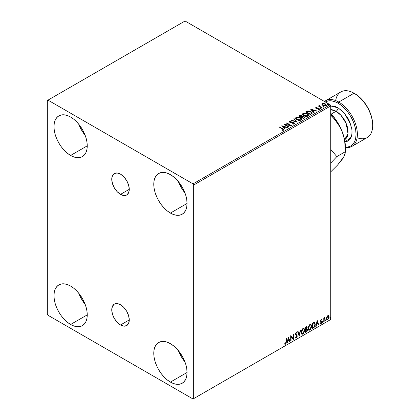 <?xml version="1.0" encoding="UTF-8"?>
<svg xmlns="http://www.w3.org/2000/svg" width="420" height="420" viewBox="0 0 420 420"><rect width="100%" height="100%" fill="white"/><g stroke="black" fill="none" stroke-linecap="round" stroke-linejoin="round"><path stroke-width="0.63" d="M120.508 194.371A12.385 7.151 60 0 1 112.418 183.461A12.385 7.151 60 0 1 114.319 173.539A12.385 7.151 60 0 1 120.508 174.153L123.858 176.857L126.698 180.689L128.599 185.062L129.266 189.315L120.508 194.371L117.159 191.667L114.319 187.834L112.418 183.461L111.752 179.209L112.418 175.723L114.319 173.539L117.159 172.988L120.508 174.153A12.385 7.151 60 0 1 128.599 185.062A12.385 7.151 60 0 1 126.698 194.985L123.858 195.536L120.508 194.371L129.266 189.315L128.599 192.801L126.698 194.985A12.385 7.151 60 0 1 120.508 194.371M120.508 324.98A12.385 7.151 60 0 1 112.418 314.071A12.385 7.151 60 0 1 114.319 304.148A12.385 7.151 60 0 1 120.508 304.762L123.858 307.466L126.698 311.299L128.599 315.672L129.266 319.93L120.508 324.98L117.159 322.276L114.319 318.449L112.418 314.071L111.752 309.818L112.418 306.332L114.319 304.148L117.159 303.597L120.508 304.762A12.385 7.151 60 0 1 128.599 315.672A12.385 7.151 60 0 1 126.698 325.594L123.858 326.146L120.508 324.98L129.266 319.93L128.599 323.411L126.698 325.594A12.385 7.151 60 0 1 120.508 324.98M178.495 350.774A23.525 13.582 -120 0 0 184.947 361.945L181.272 356.622L178.495 350.774M170.41 382.1A23.525 13.582 60 0 1 155.043 361.368A23.525 13.582 60 0 1 158.65 342.515A23.525 13.582 60 0 1 170.41 343.681L173.654 345.928L176.778 348.82L182.175 356.097L184.244 360.203L185.777 364.413L186.727 368.56L187.047 372.493L170.41 382.1L167.165 379.853L164.047 376.961L161.17 373.527L158.65 369.679L156.581 365.579L155.043 361.368L154.098 357.221L153.778 353.288L154.098 349.724L155.043 346.668L156.581 344.232L158.65 342.515L161.17 341.586L164.047 341.471L167.165 342.179L170.41 343.681A23.525 13.582 60 0 1 185.777 364.413A23.525 13.582 60 0 1 182.175 383.26L179.65 384.195L176.778 384.31L173.654 383.602L170.41 382.1L187.047 372.493L186.727 376.058L185.777 379.113L184.244 381.544L182.175 383.26A23.525 13.582 60 0 1 170.41 382.1M78.692 124.126A23.525 13.582 -120 0 0 85.145 135.298L81.47 129.974L78.692 124.126M70.607 155.453A23.525 13.582 60 0 1 55.241 134.72A23.525 13.582 60 0 1 58.847 115.873A23.525 13.582 60 0 1 70.607 117.038L73.852 119.28L76.97 122.173L79.847 125.606L82.367 129.455L84.436 133.555L85.974 137.765L86.919 141.913L87.239 145.845L70.607 155.453L67.363 153.206L64.239 150.313L61.367 146.879L58.847 143.036L56.774 138.931L55.241 134.72L54.29 130.573L53.975 126.641L54.29 123.076L55.241 120.02L56.774 117.59L58.847 115.873L61.367 114.938L64.239 114.823L67.363 115.532L70.607 117.038A23.525 13.582 60 0 1 85.974 137.765A23.525 13.582 60 0 1 82.367 156.618L79.847 157.547L76.97 157.663L73.852 156.954L70.607 155.453L87.239 145.845L86.919 149.41L85.974 152.465L84.436 154.901L82.367 156.618A23.525 13.582 60 0 1 70.607 155.453M178.495 181.75A23.525 13.582 -120 0 0 184.947 192.922L181.272 187.593L178.495 181.745M170.41 213.071A23.525 13.582 60 0 1 155.043 192.344A23.525 13.582 60 0 1 158.65 173.492A23.525 13.582 60 0 1 170.41 174.657L173.654 176.899L176.778 179.797L182.175 187.073L184.244 191.179L185.777 195.389L186.727 199.537L187.047 203.469L170.41 213.071L167.165 210.829L164.047 207.937L161.17 204.498L158.65 200.655L156.581 196.549L155.043 192.344L154.098 188.191L153.778 184.259L154.098 180.7L155.043 177.644L156.581 175.208L158.65 173.492L161.17 172.557L164.047 172.447L167.165 173.15L170.41 174.657A23.525 13.582 60 0 1 185.777 195.389A23.525 13.582 60 0 1 182.175 214.237L179.65 215.171L176.778 215.287L173.654 214.578L170.41 213.071L187.047 203.469L186.727 207.029L185.777 210.089L184.244 212.52L182.175 214.237A23.525 13.582 60 0 1 170.41 213.071M78.692 293.149A23.525 13.582 -120 0 0 85.145 304.327L81.47 298.998L78.692 293.149M70.607 324.476A23.525 13.582 60 0 1 55.241 303.744A23.525 13.582 60 0 1 58.847 284.897A23.525 13.582 60 0 1 70.607 286.062L73.852 288.304L76.97 291.197L79.847 294.635L82.367 298.478L84.436 302.584L85.974 306.789L86.919 310.942L87.239 314.874L70.607 324.476L67.363 322.235L64.239 319.337L61.367 315.903L58.847 312.06L56.774 307.955L55.241 303.744L54.29 299.596L53.975 295.664L54.29 292.105L55.241 289.044L56.774 286.613L58.847 284.897L61.367 283.962L64.239 283.846L67.363 284.555L70.607 286.062A23.525 13.582 60 0 1 85.974 306.789A23.525 13.582 60 0 1 82.367 325.642L79.847 326.576L76.97 326.692L73.852 325.983L70.607 324.476L87.239 314.874L86.919 318.433L85.974 321.494L84.436 323.925L82.367 325.642A23.525 13.582 60 0 1 70.607 324.476M47.318 100.517L47.318 314.102L47.985 315.257L193.032 399L330.766 319.483L193.699 398.617L193.699 185.031L330.766 105.898L330.766 319.483L330.766 105.898L330.099 104.743L193.032 183.876L47.985 100.133L185.047 21L330.099 104.743L185.047 21L47.318 100.517L47.318 314.102L47.985 315.257L193.032 399L193.699 398.617L193.699 185.031L193.032 183.876L47.985 100.133L47.318 100.517M328.471 315.509L328.802 315.725L327.836 315.635L326.87 316.843L326.597 319.09L327.259 319.851L327.689 319.778L328.976 318.05L328.886 315.835L328.393 315.494L327.548 315.845L326.87 316.843L326.524 318.439L327.059 319.778L327.836 319.704L329.149 316.921L328.613 315.567M323.778 321.977L324.135 321.772L324.25 318.769L325.033 317.389L324.135 318.423L324.135 317.84L323.778 318.05L323.778 321.977L324.135 321.772L324.193 319.069L325.033 317.389L324.135 318.423L324.135 317.84L323.778 318.05L323.778 321.977M321.657 319.358L321.988 319.573L321.137 319.526L320.612 320.749L321.599 322.413L320.492 323.411L321.232 323.521L321.888 322.586L321.867 321.405L320.969 320.612L321.237 319.94L321.778 320.03L321.988 319.573L321.347 319.384L320.612 320.838L321.625 322.177L321.19 323.059L320.696 322.928L320.649 323.558L320.381 323.405M313.457 327.941L314.459 327.054L315.152 325.28L315.016 322.954L314.328 322.34L312.37 323.185L312.37 328.566L313.457 327.941L313.189 327.784L312.37 328.256L313.457 327.941C314.695 327.028 315.294 325.81 315.236 324.287L314.186 322.334L312.37 323.185L312.37 328.566L313.457 327.941M305.445 332.561L306.842 331.637L307.414 330.451L307.367 329.264L306.742 328.913L307.178 327.516L306.752 326.613L305.445 327.185L305.445 332.561L306.374 332.026L307.477 329.863L306.742 328.913L307.178 327.516L306.857 326.655L305.445 327.185L305.445 332.561M299.177 336.184L300.731 329.91L300.337 330.136L299.208 334.866L298.074 331.443L297.68 331.669L299.177 336.184L300.731 329.91L300.337 330.136L299.208 334.866L298.074 331.443L297.68 331.669L299.177 336.184M291.055 340.872L291.055 336.872L293.386 339.528L293.386 334.147L293.024 334.357L293.024 338.368L290.698 335.701L290.698 341.077L291.055 340.872L290.698 340.772L291.055 340.872L291.055 336.872L293.386 339.528L293.386 334.147L293.024 334.357L293.024 338.368L290.698 335.701L290.698 341.077L291.055 340.872M284.608 344.111L285.485 344.227L285.222 344.069L285.92 343.14L286.072 341.696L285.222 344.069L285.485 344.227L286.335 341.849L286.335 338.216L285.978 338.425L285.941 342.851L285.574 343.613L284.786 343.592L284.608 344.111L285.485 344.227L286.246 343.093L286.335 338.216L285.978 338.425L285.978 342.001L285.485 343.675L284.786 343.592L284.786 344.232M288.43 337.008L286.933 343.25L287.322 343.024L287.805 341.024L289.112 340.268L289.59 341.717L289.979 341.492L288.43 337.008L286.933 343.25L287.322 343.024L287.805 341.024L289.112 340.268L289.59 341.717L289.979 341.492L288.43 337.008M295.423 337.948L296.378 337.496L296.94 335.848L295.953 337.874L296.221 338.026L297.203 336.005L295.517 333.889L295.99 334.435L295.507 333.711L295.974 332.761L295.507 333.711L295.774 333.863L296.242 332.913L295.974 332.761L296.867 333.244L297.145 332.75L296.635 332.272L297.145 332.75L296.247 332.356L295.412 334.094L296.846 336.2L296.195 337.491L295.465 337.013L295.176 337.454L295.617 338.069L296.221 338.026L297.145 336.541L297.071 335.349L295.774 333.958L296.137 332.987L296.867 333.244L297.145 332.75L296.552 332.267L296.032 332.519L295.459 334.493L296.846 336.299L296.195 337.491L295.465 337.013L295.391 337.853L296.221 338.026L295.491 337.969M301.145 332.377L301.381 333.653L302.153 334.331L303.733 333.412L304.721 330.53L304.631 329.375L304.038 328.44L303.334 328.33L302.348 328.981L301.245 331.364L301.145 332.377L301.885 334.231L302.941 334.147L304.731 330.288L303.996 328.414L302.915 328.508L301.145 332.377M308.075 328.382L308.312 329.658L309.078 330.335L310.658 329.411L311.651 326.534L311.556 325.374L310.963 324.44L310.259 324.334L309.272 324.986L308.175 327.364L308.075 328.382L308.81 330.23L309.871 330.146L311.656 326.288L310.921 324.413L309.839 324.508L308.075 328.382M317.21 320.392L315.714 326.634L316.108 326.408L316.586 324.408L317.893 323.652L318.37 325.101L318.759 324.875L317.21 320.392L315.714 326.634L316.108 326.408L316.586 324.408L317.893 323.652L318.37 325.101L318.759 324.875L317.21 320.392M322.644 322.256L323.069 322.413L323.164 321.657L322.66 322.093L322.943 322.529L323.237 321.909L322.943 321.636L322.644 322.256L322.943 322.529M325.39 320.67L325.757 320.896L325.915 320.072L325.406 320.502L325.689 320.943L325.988 320.324L325.689 320.05L325.39 320.67L325.689 320.943M329.868 318.082L330.293 318.244L330.393 317.483L329.884 317.919L330.167 318.36L330.467 317.741L330.167 317.462L329.868 318.082L330.167 318.36M321.977 104.549L322.833 105.446L324.308 105.929L325.563 105.851L326.319 105.273L325.747 104.113L324.125 103.462L322.376 103.667L321.977 104.549L322.833 105.446L325.904 105.698L326.356 105.063L325.463 103.929L323.904 103.43L322.376 103.667L321.935 104.617M321.783 108.008L322.14 107.803L319.709 106.265L319.688 105.352L319.142 105.599L319.237 106.123L318.376 106.045L321.783 108.008L322.14 107.803L319.882 106.433L319.688 105.352L319.3 105.441L319.237 106.123L318.376 106.045L321.783 108.008M317.987 109.678L318.838 109.604L318.838 109.295L317.987 109.373L318.098 109.673L319.294 109.515L319.064 108.507L319.064 108.817L318.423 108.276L318.423 108.581L317.489 108.565L318.423 108.581L318.423 108.276L316.57 108.523L316.78 108.266L316.386 108.134L316.386 108.444L316.276 107.672L317.095 107.614L317.011 107.32L317.011 107.604L317.011 107.32L315.835 107.441L315.614 107.914L316.187 108.428L318.89 108.854L318.838 109.295L317.987 109.373L318.098 109.673L319.294 109.515L319.468 108.859L318.602 108.313L316.475 108.176L316.207 107.725L317.095 107.614L316.701 107.305L315.835 107.441L315.835 107.751L316.444 107.609M311.456 113.967L312.113 113.421L312.149 112.76L310.28 111.284L307.918 110.917L305.718 111.904L310.375 114.592L312.218 113.075L310.973 111.626L307.703 110.954L305.718 111.904L310.375 114.592L311.456 113.967M302.232 116.471L301.675 115.568L301.675 115.878L300.41 115.537L299.45 115.831L301.675 115.878L301.675 115.568L299.45 115.521L299.45 115.831L299.056 116.056L299.45 115.521L298.793 115.904L303.45 118.592L304.742 117.726L304.159 116.655L302.232 116.392L301.933 115.747L300.836 115.269L298.793 115.904L303.45 118.592L304.81 117.485L304.159 116.655L302.248 116.272L302.248 116.582M297.181 122.21L294.074 118.629L293.685 118.85L296.084 121.548L291.417 120.162L291.029 120.383L297.239 122.178L294.074 118.629L293.685 118.85L296.084 121.548L291.417 120.162L291.029 120.383L297.181 122.21M289.06 126.903L285.595 124.898L291.385 125.554L286.729 122.866L286.372 123.076L289.847 125.081L284.041 124.42L288.703 127.108L289.06 126.903L285.595 124.898L291.385 125.554L286.729 122.866L286.372 123.076L289.847 125.081L284.041 124.42L288.703 127.108L289.06 126.903M282.424 128.93L283.258 129.785L282.014 130.069L282.193 130.384L283.61 130.184L283.768 129.402L279.683 126.934L279.326 127.139L282.424 128.93L283.127 129.911L282.014 130.069L282.193 130.384L283.61 130.184L283.925 129.754L279.683 126.934L279.326 127.139L282.424 128.93M281.773 125.727L284.939 129.281L285.327 129.055L284.314 127.916L285.621 127.16L287.595 127.748L287.983 127.523L281.773 125.727L284.939 129.281L285.327 129.055L284.314 127.916L285.621 127.16L287.595 127.748L287.983 127.523L281.773 125.727M294.346 123.984L294.651 123.317L293.953 122.63L289.884 121.9L289.947 121.422L291.165 121.406L291.16 121.081L289.847 121.013L289.212 121.412L290.141 122.441L293.774 122.934L293.9 123.69L292.336 123.701L292.278 124.005L293.879 124.147L294.683 123.501L294.068 122.692L290.068 122.036L289.947 121.422L291.165 121.406L291.16 121.081L289.475 121.144L289.181 121.58L289.727 122.252L293.701 122.892L293.843 123.727L292.336 123.701L292.278 124.005L294.346 123.984M296.84 119.742L300.043 120.425L301.261 119.978L301.655 119.17L301.135 118.198L300.185 117.542L297.176 116.965L296.042 117.359L295.57 118.088L295.874 118.944L296.84 119.742L301.067 120.104L301.66 119.248L300.4 117.658L296.142 117.296L295.565 118.162L296.84 119.742M303.77 115.742L306.968 116.429L308.185 115.978L308.584 115.169L308.065 114.198L307.109 113.542L304.101 112.964L302.967 113.358L302.494 114.088L302.804 114.944L303.77 115.742L307.991 116.109L308.584 115.248L307.33 113.663L303.067 113.295L302.489 114.161L303.77 115.742M310.553 109.111L313.719 112.665L314.108 112.439L313.094 111.3L314.401 110.544L316.375 111.132L316.764 110.906L310.553 109.111L313.719 112.665L314.108 112.439L313.094 111.3L314.401 110.544L316.375 111.132L316.764 110.906L310.553 109.111M320.318 108.476L321.095 108.318L320.392 108.024L320.318 108.476L321.006 108.528L320.917 108.129L320.229 108.077L320.318 108.476L320.229 108.077M323.064 106.89L323.841 106.733L323.143 106.439L323.064 106.89L323.752 106.937L323.663 106.544L322.975 106.491L323.064 106.89L322.975 106.491M327.542 104.302L328.319 104.15L327.621 103.85L327.542 104.302L328.23 104.354L328.141 103.955L327.453 103.908L327.542 104.302L327.453 103.908M283.92 129.995L279.594 127.297L279.683 126.934L279.683 127.244L282.828 129.055L282.828 128.751L283.894 129.906M283.28 129.948L282.014 130.379L283.127 130.216L283.232 129.822M283.285 129.98L283.285 129.675L283.127 129.911M282.082 126.073L287.632 127.722L282.082 126.073M284.314 128.221L285.149 129.161L284.314 128.221M282.928 126.667L283.988 127.859L284.991 127.281L284.991 126.971L283.988 127.859L282.928 126.362L284.991 126.971L283.988 127.554L282.928 126.667M284.603 124.74L289.847 125.386L289.847 125.081L289.847 125.386L284.603 124.74M286.639 123.228L286.729 122.866L290.834 125.543L286.639 123.228M285.595 125.207L285.595 124.898L288.792 127.055L285.595 125.207M294.079 123.722L293.491 124.136L292.336 124.005L292.336 123.701L292.336 124.005L293.843 124.031L294.084 123.38L293.843 123.727M293.843 124.031L293.701 123.202M289.207 121.732L289.475 121.144L289.475 121.454L291.16 121.391L291.16 121.081L291.16 121.406L289.847 121.317L289.181 121.873M290.068 122.036L289.947 121.422M294.651 123.622L293.58 122.787L290.068 122.341L291.79 122.577L291.79 122.273L291.79 122.577L294.068 122.997L294.068 122.692L294.661 123.643M290.068 122.341L289.795 121.879M291.38 120.488L291.417 120.162L291.417 120.467L296.084 121.853L296.084 121.548L296.084 121.853L291.38 120.488M293.864 119.054L294.074 118.629L296.93 122.136L293.864 119.054M301.655 119.474L300.799 118.225L298.93 117.39L296.615 117.395L295.58 118.298L296.142 117.296L296.142 117.6L300.4 117.968L300.4 117.658L301.649 119.395M301.061 119.469L300.2 120.309L298.363 120.299L296.877 119.637L296.179 118.519M296.189 118.43L297.197 119.842L297.197 119.532L297.197 119.842L300.578 120.146L300.578 119.837L297.197 119.532L296.173 118.261L296.635 117.563L300.043 117.868L301.061 119.107L300.578 120.146L301.046 119.264M302.232 116.392L302.232 116.702L304.159 116.965L304.159 116.655L304.784 117.632M304.789 117.647L303.744 116.776L302.232 116.702M304.206 117.385L303.329 118.419L301.597 117.112L302.405 116.708L303.796 116.865L304.206 117.385L303.739 118.183L304.206 117.689L303.329 118.419L303.739 117.873L303.329 118.109L301.597 117.112L303.329 118.419L301.597 117.112L303.145 116.65L303.959 116.975L304.169 117.521M301.728 116.282L301.119 117.143L299.628 115.973L301.329 115.784L301.728 116.282L301.303 117.033L301.686 116.424M301.303 116.729L301.119 117.143L301.303 116.729L299.628 115.973L301.119 117.143L299.628 115.973L301.187 115.71L301.728 116.261L301.303 116.729M302.505 114.319L303.067 113.295L303.067 113.605L307.33 113.967L307.33 113.663L308.574 115.4M308.584 115.479L307.724 114.224L305.86 113.389L303.544 113.395L302.494 114.398M307.928 115.117L307.503 116.146L305.739 116.382L303.807 115.636L303.104 114.518M307.986 115.469L307.503 116.146L307.503 115.836L307.503 116.146L304.127 115.841L303.119 114.429M303.56 113.563L306.968 113.867L307.991 115.106L307.503 115.836L304.127 115.537L303.104 114.266L303.56 113.563L304.773 113.29L307.288 114.072L307.928 114.807L307.918 115.427L306.679 116.088L304.479 115.715L303.167 114.597L303.56 113.563M312.149 113.069L310.973 111.935L309.052 111.248L307.519 111.305L305.986 112.056L307.703 110.954L307.703 111.263L310.973 111.935L310.973 111.626L312.202 113.227M311.483 113.269L310.254 114.419L306.553 111.972L306.553 112.282L307.949 111.316L310.611 111.836L311.483 113.573L311.582 113.253L310.254 114.419L310.643 113.888L310.254 114.109L306.553 111.972L307.949 111.316L309.398 111.347L311.12 112.182L311.561 113.101M310.863 109.457L316.412 111.106L310.863 109.457M313.094 111.605L313.929 112.544L313.094 111.605M311.708 110.051L312.769 111.242L313.772 110.665L313.772 110.355L312.769 111.242L311.708 109.746L313.772 110.355L312.769 110.933L311.708 110.051M316.386 108.134L316.276 107.672M319.294 109.515L319.557 109.137M315.625 107.951L315.835 107.441L316.045 108.35L318.728 108.728L318.838 109.604L318.728 109.032L318.838 109.604L318.428 109.704M318.728 108.728L318.838 109.295M315.835 107.441L315.593 108.098M316.701 107.609L315.614 107.966M318.974 109.31L318.838 109.604M316.386 108.444L316.207 108.029M320.318 108.78L320.229 108.386L320.917 108.439L320.917 108.129L321.006 108.833M321.006 108.528L320.917 108.129M321.032 108.523L320.197 108.407M319.237 106.433L318.644 106.197L318.738 105.835L319.237 106.433L319.3 105.441L319.237 106.123M319.3 105.441L319.3 105.751L319.688 105.352L319.709 105.693L319.111 105.992M319.583 106.092L319.657 105.719M319.657 106.024L319.882 106.743L319.882 106.433L321.872 107.956L319.536 106.202M323.064 107.195L322.975 106.801L323.663 106.848L323.663 106.544L323.752 107.247M323.752 106.937L323.663 106.544M323.778 106.937L322.943 106.822M321.977 104.853L322.376 103.667L322.376 103.971L323.904 103.74L323.904 103.43L323.904 103.74L325.463 104.234L325.463 103.929L326.335 105.21M326.319 105.578L325.988 104.627L324.34 103.808L322.707 103.829L321.951 104.459M325.784 105.163L325.484 105.767L324.287 105.919L322.98 105.41L322.507 104.543M322.518 104.517L323.195 105.546L322.513 104.501L322.691 103.976L325.106 104.139L325.799 104.984L325.484 105.767L325.778 105.136L325.484 105.457L323.195 105.242L323.195 105.546L325.484 105.767L325.484 105.457L323.437 105.362L322.492 104.36L323.059 103.798L324.314 103.819L325.5 104.428L325.778 105.136M327.542 104.612L327.453 104.213L328.141 104.265L328.141 103.955L328.23 104.664M328.23 104.354L328.141 103.955M328.256 104.354L327.421 104.234M284.991 126.971L283.988 127.554L282.928 126.362L284.991 126.971M300.043 117.868L301.061 119.159L300.736 119.732L299.754 120.089L297.549 119.716L296.184 118.377L296.483 117.668L297.47 117.311L300.043 117.868M313.772 110.355L312.769 110.933L311.708 109.746L313.772 110.355M284.519 344.08L285.222 344.069L284.34 343.959M288.367 337.265L289.979 341.492L289.506 341.46L288.367 337.265M288.844 340.116L289.112 340.268L287.537 340.872L287.805 341.024L287.537 340.872L287.06 342.872L287.322 343.024L287.018 342.893L287.537 340.872L288.844 340.116M288.188 338.137L287.69 340.231L287.957 340.384L287.69 340.231L288.188 338.137L288.96 339.806L287.957 340.384L288.456 338.289L288.188 338.137M290.698 335.732L293.024 338.368L290.698 335.732M293.118 334.304L293.118 339.35L293.118 334.304M290.787 336.714L291.055 336.872L290.787 336.714L290.787 340.72L290.787 336.714M296.195 337.491L295.696 337.397M295.202 336.861L295.932 337.334M296.877 332.598L296.667 332.971L296.877 332.598M296.242 332.913L296.867 333.244M295.974 332.761L296.284 332.729M295.664 337.391L295.318 337.087M297.89 331.548L299.208 334.866L297.89 331.548M300.379 330.11L299.03 335.743L300.379 330.11M303.86 328.351L304.731 330.288L304.463 330.131L302.678 333.989L302.941 334.147L301.754 334.142M301.57 334.047L302.888 333.853L304.038 332.225L304.463 330.131L304.033 328.519M304.364 329.222L304.227 328.839M302.032 333.59L301.256 332.393L301.492 330.55L302.494 329.007L303.555 328.865M303.66 328.939L302.663 328.897L303.786 328.996L304.369 330.493L302.93 333.601L302.096 333.664L301.24 332.015L301.964 333.569M301.502 332.173L302.93 329.049L302.663 328.897L301.24 332.015L301.502 332.173L302.442 329.469L303.261 328.918L303.949 329.112L304.353 330.892L303.571 333.007L302.3 333.743L301.844 333.443L301.502 332.173M306.71 326.603L307.178 327.516L306.91 327.364L306.474 328.76L306.742 328.913L305.54 329.102L305.54 327.374L306.395 327.086M307.135 328.981L306.742 328.913M306.989 328.928L307.477 329.863L307.209 329.711L306.112 331.873L306.374 332.026L305.445 332.257L306.936 330.913L307.209 329.711L306.952 328.892M306.673 328.419L306.647 326.54M306.852 329.915L306.29 329.28L305.54 329.653L306.553 329.432L307.12 330.073L306.212 331.569L305.54 331.653L305.54 329.653L306.353 329.269L306.773 329.506M305.802 327.532L306.175 327.317L305.54 327.374L305.802 329.254L305.802 327.532L306.637 327.222L305.907 327.159L306.82 327.737L305.802 329.254L305.802 327.532M306.553 327.579L305.907 327.159M306.553 329.432L307.041 329.663L307.041 330.572L305.802 331.805L305.54 329.653L305.802 331.805L305.802 329.805L306.873 329.469L306.29 329.28M306.175 327.317L306.784 327.448L306.474 328.766M310.784 324.35L311.656 326.288L311.388 326.135L309.603 329.994L309.871 330.146L308.679 330.141M308.495 330.046L309.813 329.858L310.963 328.225L311.388 326.135L310.957 324.524M311.288 325.222L311.157 324.839M308.963 329.59L308.243 328.739L308.417 326.55L309.425 325.012L310.48 324.865M310.585 324.944L309.593 324.896L310.716 325.001L311.299 326.492L309.855 329.6L309.02 329.663L308.165 328.02L308.894 329.574M308.432 328.172L309.855 325.054L309.593 324.896L308.165 328.02L308.432 328.172L309.225 325.657L310.023 324.97L310.748 325.017L311.294 326.692L310.495 329.007L309.225 329.742L308.774 329.448L308.432 328.172M314.585 322.429L314.186 322.334M314.449 322.366L314.974 324.135C315.026 325.657 314.433 326.87 313.189 327.784L314.165 326.933L314.832 325.385L314.921 323.421L314.423 322.345M314.228 322.969L313.73 322.796L312.464 323.379L313.997 322.949L314.879 324.492L314.076 326.891L312.464 327.653L312.732 327.805L312.464 323.379L312.464 327.653L312.464 323.379L314.155 322.901M313.997 322.949L314.695 323.411L314.879 324.639L314.606 326.014L313.84 327.106L312.732 327.805L312.732 323.531L314.102 322.87M317.147 320.649L318.759 324.875L318.286 324.844L317.147 320.649M317.625 323.5L317.893 323.652L316.318 324.256L316.586 324.408L316.318 324.256L315.84 326.256L316.108 326.408L315.803 326.277L316.318 324.256L317.625 323.5M316.969 321.52L316.47 323.615L316.738 323.768L316.47 323.615L316.969 321.52L317.741 323.19L316.738 323.768L317.237 321.673L316.969 321.52M321.468 319.83L321.778 320.03L321.988 319.573L321.295 319.415M321.988 319.573L321.72 319.421L321.526 319.841L321.652 319.358M321.51 319.877L321.048 319.73L320.707 320.46L320.969 320.612L321.316 319.882L321.778 320.03M321.316 319.882L321.048 319.73L321.321 319.72M321.058 320.917L321.867 321.405L321.058 320.917L321.867 321.405L321.599 321.253L321.72 321.794L321.988 321.946L321.867 321.405M320.492 323.411L321.232 323.521L321.988 321.946L321.72 321.794L320.964 323.363L321.232 323.521L320.229 323.258M321.19 323.059L320.696 322.928M320.434 322.775L320.922 322.906M320.728 321.379L321.542 321.846M320.77 321.468L320.46 321.227M320.896 321.51L321.195 321.625M320.36 323.389L321.048 323.311L321.536 322.655L321.51 321.143M320.791 320.764L321.048 319.73M322.675 321.479L322.943 321.636M323.237 321.909L322.975 321.757L322.675 322.376L322.376 322.103M322.639 322.392L322.959 321.61M323.867 317.998L324.135 318.423L323.867 317.998M324.382 317.814L324.692 317.457L324.86 317.909L324.408 317.793M324.051 318.37L323.867 321.62L324.135 321.772L323.778 321.673L324.072 318.308M325.421 319.893L325.689 320.05M325.988 320.324L325.721 320.171L325.421 320.791L325.122 320.518M325.39 320.806L325.705 320.024M328.802 315.725L329.149 316.921L328.886 316.769L327.574 319.552L327.836 319.704L326.933 319.683M326.723 319.578L327.726 319.452L328.566 318.286L328.881 316.586L328.451 315.488M328.241 316.029L327.574 315.966L328.377 316.082L328.792 317.131L327.836 319.221L327.269 319.263L326.618 318.082L326.902 319.032L326.844 316.943L327.458 316.04L328.167 315.966M326.881 318.234L327.836 316.118L327.574 315.966L326.618 318.082L326.881 318.234L327.411 316.528L328.43 316.118L328.781 317.399L328.267 318.822L327.238 319.242L326.881 318.234M329.899 317.31L330.167 317.462M330.467 317.741L330.199 317.583L329.899 318.208L329.6 317.93M329.868 318.224L330.183 317.441M288.96 339.806L287.957 340.384L288.456 338.289L288.96 339.806M317.741 323.19L316.738 323.768L317.237 321.673L317.741 323.19M193.032 183.876L330.099 104.743L330.766 105.898L193.699 185.031L193.032 183.876M193.699 398.617L330.766 319.483L193.699 398.617M351.923 146.386L367.222 137.55A26.345 15.209 -120 0 0 371.264 116.44A26.345 15.209 -120 0 0 354.05 93.219L358.223 96.028L361.589 99.152L364.697 102.863L367.421 107.016L369.653 111.447L371.312 115.993L372.335 120.472L372.682 124.719A25.405 14.669 -120 0 0 354.716 93.602L354.05 93.219L338.746 102.055A26.345 15.209 60 0 1 355.961 125.27A26.345 15.209 60 0 1 351.923 146.386A26.345 15.209 60 0 1 345.403 147.504A26.345 15.209 -120 0 0 357.068 130.237A26.345 15.209 -120 0 0 338.746 102.055L338.084 103.21A25.405 14.669 60 0 1 355.651 129.775A25.405 14.669 60 0 1 345.397 147.121M344.957 147.084L348.065 146.963L350.784 145.955L353.02 144.102L354.68 141.472L355.703 138.169L356.044 134.321L355.703 130.079L354.68 125.596L353.02 121.049L350.784 116.618L348.065 112.466L344.957 108.754L341.586 105.63L338.084 103.21A25.405 14.669 60 0 0 325.322 101.987L328.104 100.942L331.207 100.816L334.577 101.582L338.084 103.21L338.746 102.055A26.345 15.209 -120 0 0 324.476 101.498A26.345 15.209 60 0 1 325.574 100.753A26.345 15.209 60 0 1 338.746 102.055L354.05 93.219A26.345 15.209 60 0 1 372.682 125.491A26.345 15.209 60 0 1 357.121 137.723M330.766 105.982L338.084 107.819A2.825 1.628 -60 0 1 336.084 111.274L330.766 109.641A16.936 9.781 -120 0 1 336.084 111.274L331.301 114.035L336.084 111.274A2.825 1.628 120 0 0 338.084 107.819L335.354 106.554L332.735 105.961L330.32 106.055M344.584 139.755A16.936 9.781 -120 0 0 347.141 126.173A16.936 9.781 -120 0 0 336.084 111.274L340.993 115.322L346.159 123.438L347.981 133.602L344.584 139.755L345.403 147.383A33.873 19.556 -120 0 0 342.19 131.702L344.584 139.755M330.614 113.295L336.031 120.031L340.452 127.691L342.19 131.702L343.718 136.469L344.71 141.451L345.403 151.662L336.845 156.602L330.766 162.981L336.845 156.602L330.766 149.42L336.845 156.602L345.403 151.662L344.72 154.88L343.733 156.933L340.452 161.364M343.576 156.917L342.19 159.364L337.612 165.008L330.766 171.806L337.612 165.008L343.733 156.933L345.245 153.148L345.245 146.548M344.71 141.451L343.718 136.469L342.19 131.702L340.1 127.176L334.709 119.406L331.574 116.02L330.766 116.487L331.574 116.02L330.766 114.697L337.575 123.097L340.1 127.176L342.19 131.702A33.873 19.556 -120 0 0 330.766 113.453M335.675 100.574A26.345 15.209 60 0 1 354.05 93.219A26.345 15.209 -120 0 0 340.877 91.917L325.574 100.753M344.978 141.965L347.965 141.062L349.703 139.624L350.989 137.582L351.787 135.009L352.055 132.017L351.787 128.714L349.703 121.695L347.965 118.246L343.429 112.135L338.084 107.819L344.579 113.416L350.889 124.887L351.115 137.298L344.978 141.965M283.925 129.754L283.925 130.064M289.774 121.664L289.774 121.973M301.66 119.248L301.66 119.553M301.061 119.107L301.061 119.417M296.173 118.261L296.173 118.571M308.584 115.248L308.584 115.552M307.991 115.106L307.991 115.416M303.104 114.266L303.104 114.571M316.16 107.835L316.16 108.145M318.99 109.079L318.99 109.384M321.106 108.376L321.106 108.686M323.852 106.79L323.852 107.1M326.356 105.063L326.356 105.367M325.799 104.984L325.799 105.294M322.492 104.36L322.492 104.664M328.33 104.207L328.33 104.512M296.562 332.887L296.3 332.735M301.885 334.231L301.618 334.079M303.786 328.996L303.524 328.844M302.096 333.664L301.828 333.512M308.81 330.23L308.543 330.078M310.716 325.001L310.448 324.844M309.02 329.663L308.752 329.511M321.788 319.415L321.526 319.263M321.61 319.888L321.347 319.73M321.174 321.022L320.906 320.869M320.854 323.069L320.591 322.917M321.447 321.767L321.179 321.615M327.059 319.778L326.792 319.625M328.377 316.082L328.109 315.929M327.269 319.263L327.002 319.106M354.05 93.219L354.716 93.602M372.682 125.491L372.682 124.719M345.403 147.383L345.403 151.662"/></g></svg>
